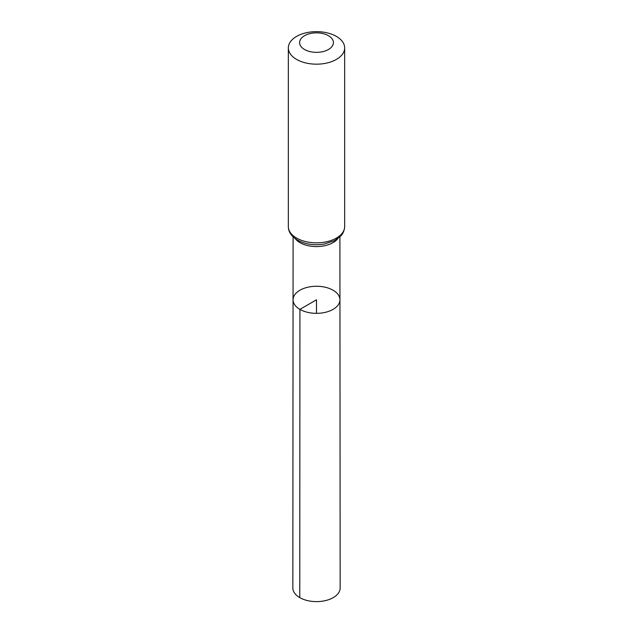 <?xml version="1.0" encoding="UTF-8"?>
<svg xmlns="http://www.w3.org/2000/svg" width="633" height="633" viewBox="0 0 633 633"><rect width="100%" height="100%" fill="white"/><g stroke="black" fill="none" stroke-linecap="round" stroke-linejoin="round"><path stroke-width="0.95" d="M299.923 309.371A23.445 13.538 180 0 1 293.055 299.797A23.445 13.538 180 0 1 316.5 286.258A23.445 13.538 180 0 1 339.945 299.797A23.445 13.538 180 0 1 325.481 312.306A23.445 13.538 180 0 1 299.923 309.371A23.445 13.538 180 0 1 293.055 299.797L292.842 587.946A23.658 13.657 180 0 0 299.773 597.615A23.658 13.657 180 0 0 325.56 600.575A23.658 13.657 180 0 0 340.158 587.946L339.945 299.797A23.445 13.538 180 0 1 325.481 312.306A23.445 13.538 180 0 1 299.923 309.371M304.552 49.501A16.901 9.756 180 0 1 312.124 33.177A16.901 9.756 180 0 1 332.823 45.125A16.901 9.756 180 0 1 304.552 49.501M296.584 59.407A28.169 16.26 180 0 1 288.332 47.91A28.169 16.26 180 0 1 316.5 31.65A28.169 16.26 180 0 1 344.668 47.91A28.169 16.26 180 0 1 327.277 62.936A28.169 16.26 180 0 1 296.584 59.407M316.5 313.335L316.5 299.797L299.923 309.371L299.773 597.615M337.864 238.578A23.397 13.507 180 0 1 299.955 242.621A23.397 13.507 180 0 1 295.136 238.578M296.584 238.071A28.169 16.26 180 0 1 288.332 226.574C288.371 231.892 291.433 236.41 297.518 240.136C305.296 244.322 314.142 245.644 324.064 244.101L334.493 240.682L340.673 236.077C341.195 235.492 344.273 232.667 344.668 226.574A28.169 16.26 180 0 1 327.277 241.6A28.169 16.26 180 0 1 296.584 238.071M293.103 236.861L293.055 299.797M339.897 236.861L339.945 299.797M288.332 47.91L288.332 226.574M344.668 47.91L344.668 226.574"/></g></svg>
